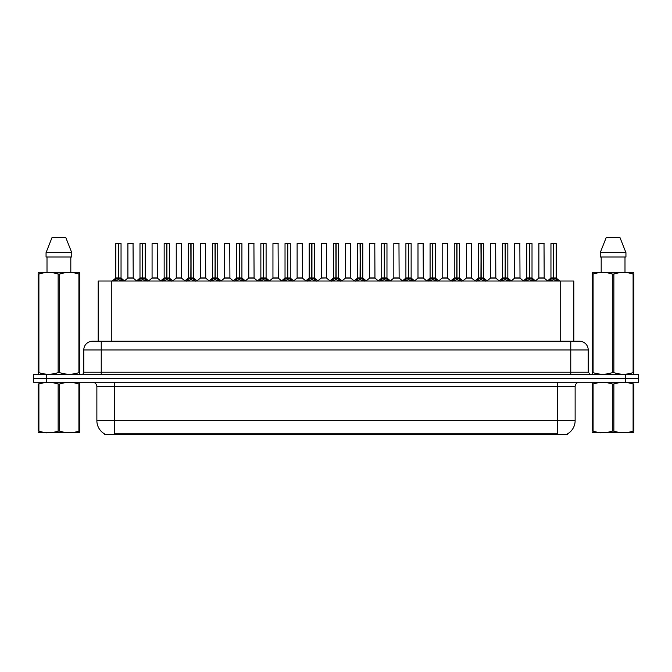 <?xml version="1.0" encoding="UTF-8"?>
<svg xmlns="http://www.w3.org/2000/svg" width="672" height="672" viewBox="0 0 672 672"><rect width="100%" height="100%" fill="white"/><g stroke="black" fill="none" stroke-linecap="round" stroke-linejoin="round"><path stroke-width="1.01" d="M95.768 341.233L98.188 341.233L98.188 281.022L573.812 281.022L573.812 341.233M567.706 433.751L567.706 434.616L104.294 434.616L104.294 433.751M104.42 433.826A15.271 15.271 0 0 1 96.869 420.655L114.324 420.655L114.324 433.826L557.676 433.826L557.676 420.655L575.131 420.655L575.131 386.618A4.36 4.36 0 0 1 579.491 382.25M96.869 420.655L96.869 386.618C96.617 383.964 95.164 382.511 92.509 382.25M567.58 433.826A15.271 15.271 0 0 0 575.131 420.655M638.4 382.25L638.4 378.328L33.6 378.328L33.6 382.25L46.687 382.25L46.687 378.328L33.6 378.328L33.6 374.396L46.687 374.396L46.687 378.328L638.4 378.328L638.4 382.25L46.687 382.25M588.218 349.961L83.782 349.961A8.728 8.728 0 0 1 92.509 341.233L579.491 341.233A8.728 8.728 0 0 1 588.218 349.961L588.218 372.221L590.402 374.396M83.782 349.961L83.782 372.221A2.184 2.184 0 0 1 81.598 374.396M638.4 374.396L638.4 378.328L638.4 374.396L46.687 374.396M113.87 281.123L115.458 279.443L118.314 277.998L118.314 279.518L118.465 243.491L121.044 243.575L121.044 277.964L118.541 277.998L121.405 279.443L122.993 281.123M115.811 243.575L118.322 243.491L115.811 243.575L115.811 277.964L118.314 277.998M118.322 243.491L115.895 243.491M121.044 243.575L118.541 243.491M118.39 243.491L118.39 277.964L121.128 278.132L118.835 278.132M118.314 243.575L118.432 277.964M117.558 243.491L119.305 243.491M118.541 277.998L118.541 279.518L118.465 277.964M118.541 277.964L118.541 243.575M121.405 279.443L121.405 281.022L118.541 279.518M118.314 279.518L115.458 281.03L115.458 279.443M131.174 277.964L127.823 278.132L133.216 278.132L133.048 243.491L127.898 243.575L127.898 277.964L133.132 277.964L130.402 277.964M130.477 243.491L127.982 243.491M138.046 281.123L139.633 279.443L142.489 277.998L142.489 279.518L142.64 243.491L145.219 243.575L145.219 277.964L142.716 277.998L145.58 279.443L147.168 281.123M139.986 243.575L142.489 243.491L139.986 243.575L139.986 277.964L142.489 277.998M142.489 243.491L140.07 243.491M145.219 243.575L142.716 243.491M142.565 243.491L142.565 277.964L145.303 278.132L143.002 278.132M142.489 243.575L142.607 277.964M141.733 243.491L143.48 243.491M142.716 277.998L142.716 279.518L142.64 277.964M142.716 277.964L142.716 243.575M145.58 279.443L145.58 281.022L142.716 279.518M142.489 279.518L139.633 281.03L139.633 279.443M162.221 281.123L163.808 279.443L166.664 277.998L166.664 279.518L166.816 243.491L169.394 243.575L169.394 277.964L166.891 277.998L169.756 279.443L171.343 281.123M164.161 243.575L166.664 243.491L164.161 243.575L164.161 277.964L166.664 277.998M166.664 243.491L164.245 243.491M169.394 243.575L166.891 243.491M166.74 243.491L166.74 277.964L169.478 278.132L167.177 278.132M166.664 243.575L166.782 277.964M165.908 243.491L167.647 243.491M166.891 277.998L166.891 279.518L166.816 277.964M166.891 277.964L166.891 243.575M169.756 279.443L169.756 281.022L166.891 279.518M166.664 279.518L163.808 281.03L163.808 279.443M186.388 281.123L187.975 279.443L190.84 277.998L190.84 279.518L190.991 243.491L193.57 243.575L193.57 277.964L191.066 277.998L193.931 279.443L195.51 281.123M188.336 243.575L190.84 243.491L188.336 243.575L188.336 277.964L190.84 277.998M190.84 243.491L188.42 243.491M193.57 243.575L191.066 243.491M190.915 243.491L190.915 277.964L193.654 278.132L191.352 278.132M190.84 243.575L190.949 277.964M190.084 243.491L191.822 243.491M191.066 277.998L191.066 279.518L190.991 277.964M191.066 277.964L191.066 243.575M193.931 279.443L193.931 281.022L191.066 279.518M190.84 279.518L187.975 281.03L187.975 279.443M210.563 281.123L212.15 279.443L215.015 277.998L215.015 279.518L215.166 243.491L217.745 243.575L217.745 277.964L215.242 277.998L218.098 279.443L219.685 281.123M212.512 243.575L215.015 243.491L212.512 243.575L212.512 277.964L215.015 277.998M215.015 243.491L212.596 243.491M217.745 243.575L215.242 243.491M215.09 243.491L215.09 277.964L217.829 278.132L215.527 278.132M215.015 243.575L215.124 277.964M214.25 243.491L215.998 243.491M215.242 277.998L215.242 279.518L215.166 277.964M215.242 277.964L215.242 243.575M218.098 279.443L218.098 281.022L215.242 279.518M215.015 279.518L212.15 281.03L212.15 279.443M155.35 277.964L151.99 278.132L157.391 278.132L157.223 243.491L152.074 243.575L152.074 277.964L157.307 277.964L154.577 277.964M154.652 243.491L152.158 243.491M179.525 277.964L176.165 278.132L181.566 278.132L181.398 243.491L176.249 243.575L176.249 277.964L181.482 277.964L178.752 277.964M178.828 243.491L176.333 243.491M203.7 277.964L200.34 278.132L205.741 278.132L205.573 243.491L200.424 243.575L200.424 277.964L205.657 277.964L202.927 277.964M202.171 243.491L200.508 243.491M79.691 432.642L38.128 432.718M79.691 431.399L79.691 431.113C79.691 433.222 79.691 433.222 79.691 431.113L78.918 431.113L78.918 384.014C72.534 381.906 66.116 381.906 59.682 384.014L58.136 384.014C51.752 381.906 45.335 381.906 38.9 384.014L38.128 384.014C38.128 381.906 38.128 381.906 38.128 384.014L38.128 383.729M59.682 384.014L59.682 431.113C66.066 433.222 72.484 433.222 78.918 431.113M59.682 431.113L58.136 431.113L58.136 384.014M79.691 383.737L79.691 384.014C79.691 381.906 79.691 381.906 79.691 384.014L78.918 384.014M79.691 384.014L79.691 431.113M38.9 384.014L38.9 431.113L38.128 431.113L38.128 384.014M38.9 431.113C45.284 433.222 51.702 433.222 58.136 431.113M38.128 431.113C38.128 433.222 38.128 433.222 38.128 431.113M633.872 432.642L592.309 432.718M633.872 431.399L633.872 431.113C633.872 433.222 633.872 433.222 633.872 431.113L633.1 431.113L633.1 384.014C626.716 381.906 620.298 381.906 613.864 384.014L612.318 384.014C605.934 381.906 599.516 381.906 593.082 384.014L592.309 384.014C592.309 381.906 592.309 381.906 592.309 384.014L592.309 383.729M613.864 384.014L613.864 431.113C620.248 433.222 626.665 433.222 633.1 431.113M613.864 431.113L612.318 431.113L612.318 384.014M633.872 383.737L633.872 384.014C633.872 381.906 633.872 381.906 633.872 384.014L633.1 384.014M633.872 384.014L633.872 431.113M593.082 384.014L593.082 431.113L592.309 431.113L592.309 384.014M593.082 431.113C599.466 433.222 605.884 433.222 612.318 431.113M592.309 431.113C592.309 433.222 592.309 433.222 592.309 431.113M79.422 374.396L79.691 372.632L78.918 372.632L78.918 274.058C72.534 271.942 66.116 271.942 59.682 274.058L58.136 274.058C51.752 271.942 45.335 271.942 38.9 274.058L38.128 274.058L38.128 272.857L39.136 272.294L38.128 272.857L38.128 373.187M59.682 274.058L59.682 372.632C66.066 374.749 72.484 374.749 78.918 372.632M59.682 372.632L58.136 372.632L58.136 274.058M38.9 274.058L38.9 372.632C45.284 374.749 51.702 374.749 58.136 372.632M38.9 372.632L38.128 372.632L38.396 374.396M79.691 278.838L79.691 272.857L78.683 272.294L79.691 272.857L79.691 274.058L78.918 274.058M78.683 272.294L39.136 272.294M47.006 257.015L47.006 272.294M70.812 272.294L70.812 257.015L70.812 272.294M65.722 237.384L71.761 252.655L71.761 257.015L46.057 257.015L46.057 252.655L52.097 237.384L46.057 252.655L71.761 252.655L65.722 237.384L52.097 237.384M79.691 373.187L79.691 274.058M633.604 374.396L633.872 372.632L633.1 372.632L633.1 274.058C626.716 271.942 620.298 271.942 613.864 274.058L612.318 274.058C605.934 271.942 599.516 271.942 593.082 274.058L592.309 274.058L592.309 272.857L593.317 272.294L592.309 272.857L592.309 373.187M613.864 274.058L613.864 372.632C620.248 374.749 626.665 374.749 633.1 372.632M613.864 372.632L612.318 372.632L612.318 274.058M593.082 274.058L593.082 372.632C599.466 374.749 605.884 374.749 612.318 372.632M593.082 372.632L592.309 372.632L592.578 374.396M633.872 278.838L633.872 272.857L632.864 272.294L633.872 272.857L633.872 274.058L633.1 274.058M632.864 272.294L593.317 272.294M601.188 257.015L601.188 272.294M624.994 272.294L624.994 257.015M625.943 257.015L625.943 252.655L625.943 257.015L600.239 257.015L600.239 252.655L625.943 252.655L619.903 237.384L606.278 237.384L600.239 252.655M633.872 373.187L633.872 274.058M619.903 237.384L625.943 252.655M234.738 281.123L236.326 279.443L239.19 277.998L239.19 279.518L239.341 243.491L241.92 243.575L241.92 277.964L239.417 277.998L242.273 279.443L243.86 281.123M236.687 243.575L239.19 243.491L236.687 243.575L236.687 277.964L239.19 277.998M239.19 243.491L236.771 243.491M241.92 243.575L239.408 243.491M239.266 243.491L239.266 277.964L241.996 278.132L239.702 278.132M239.19 243.575L239.299 277.964M238.426 243.491L240.173 243.491M239.417 277.998L239.417 279.518L239.341 277.964M239.417 277.964L239.417 243.575M242.273 279.443L242.273 281.022L239.417 279.518M239.19 279.518L236.326 281.03L236.326 279.443M258.913 281.123L260.501 279.443L263.365 277.998L263.365 279.518L263.516 243.491L266.095 243.575L266.095 277.964L263.592 277.998L266.448 279.443L268.036 281.123M260.862 243.575L263.365 243.491L260.862 243.575L260.862 277.964L263.365 277.998M263.365 243.491L260.946 243.491M266.095 243.575L263.584 243.491M263.441 243.491L263.441 277.964L266.171 278.132L263.878 278.132M263.365 243.575L263.474 277.964M262.601 243.491L264.348 243.491M263.592 277.998L263.592 279.518L263.516 277.964M263.592 277.964L263.592 243.575M266.448 279.443L266.448 281.022L263.592 279.518M263.365 279.518L260.501 281.03L260.501 279.443M283.088 281.123L284.676 279.443L287.54 277.998L287.54 279.518L287.692 243.491L290.27 243.575L290.27 277.964L287.767 277.998L290.623 279.443L292.211 281.123M285.029 243.575L287.54 243.491L285.029 243.575L285.029 277.964L287.54 277.998M287.54 243.491L285.121 243.491M290.27 243.575L287.759 243.491M287.616 243.491L287.616 277.964L290.346 278.132L288.053 278.132M287.54 243.575L287.65 277.964M286.776 243.491L288.523 243.491M287.767 277.998L287.767 279.518L287.692 277.964M287.767 277.964L287.767 243.575M290.623 279.443L290.623 281.022L287.767 279.518M287.54 279.518L284.676 281.03L284.676 279.443M227.875 277.964L224.515 278.132L229.916 278.132L229.748 243.491L224.599 243.575L224.599 277.964L229.832 277.964L227.102 277.964M226.338 243.491L224.683 243.491M252.05 277.964L248.69 278.132L254.083 278.132L253.924 243.491L248.774 243.575L248.774 277.964L254.008 277.964L251.278 277.964M250.513 243.491L248.858 243.491M276.226 277.964L272.866 278.132L278.258 278.132L278.09 243.491L272.95 243.575L272.95 277.964L278.183 277.964L275.453 277.964M274.688 243.491L273.034 243.491M307.264 281.123L308.851 279.443L311.707 277.998L311.707 279.518L311.867 243.491L314.446 243.575L314.446 277.964L311.942 277.998L314.798 279.443L316.386 281.123M309.204 243.575L311.716 243.491L309.204 243.575L309.204 277.964L311.707 277.998M311.716 243.491L309.296 243.491M314.446 243.575L311.934 243.491M311.791 243.491L311.791 277.964L314.521 278.132L312.228 278.132M311.707 243.575L311.825 277.964M310.951 243.491L312.698 243.491M311.942 277.998L311.942 279.518L311.867 277.964M311.942 277.964L311.942 243.575M314.798 279.443L314.798 281.022L311.942 279.518M311.707 279.518L308.851 281.03L308.851 279.443M331.439 281.123L333.026 279.443L335.882 277.998L335.882 279.518L336.042 243.491L338.621 243.575L338.621 277.964L336.118 277.998L338.974 279.443L340.561 281.123M333.379 243.575L335.891 243.491L333.379 243.575L333.379 277.964L335.882 277.998M335.891 243.491L333.472 243.491M338.621 243.575L336.109 243.491M335.958 243.491L335.958 277.964L338.696 278.132L336.403 278.132M335.882 243.575L336 277.964M335.126 243.491L336.874 243.491M336.118 277.998L336.118 279.518L336.042 277.964M336.118 277.964L336.118 243.575M338.974 279.443L338.974 281.022L336.118 279.518M335.882 279.518L333.026 281.03L333.026 279.443M355.614 281.123L357.202 279.443L360.058 277.998L360.058 279.518L360.209 243.491L362.796 243.575L362.796 277.964L360.293 277.998L363.149 279.443L364.736 281.123M357.554 243.575L360.066 243.491L357.554 243.575L357.554 277.964L360.058 277.998M360.066 243.491L357.647 243.491M362.796 243.575L360.284 243.491M360.133 243.491L360.133 277.964L362.872 278.132L360.578 278.132M360.058 243.575L360.293 277.998M359.302 243.491L361.049 243.491M360.293 277.964L360.293 243.575M363.149 279.443L363.149 281.022L360.293 279.518M360.058 279.518L357.202 281.03L357.202 279.443M379.789 281.123L381.377 279.443L384.233 277.998L384.233 279.518L384.384 243.491L386.971 243.575L386.971 277.964L384.46 277.998L387.324 279.443L388.912 281.123M381.73 243.575L384.241 243.491L381.73 243.575L381.73 277.964L384.233 277.998M384.241 243.491L381.822 243.491M386.971 243.575L384.46 243.491M384.308 243.491L384.308 277.964L384.46 243.575M384.233 243.575L384.35 277.964M383.477 243.491L385.224 243.491M384.46 277.998L384.46 279.518L384.384 277.964M387.324 279.443L387.324 281.022L384.46 279.518M384.233 279.518L381.377 281.03L381.377 279.443M403.964 281.123L405.552 279.443L408.408 277.998L408.408 279.518L408.559 243.491L411.138 243.575L411.138 277.964L408.635 277.998L411.499 279.443L413.087 281.123M405.905 243.575L408.416 243.491L405.905 243.575L405.905 277.964L408.408 277.998M408.416 243.491L405.989 243.491M411.138 243.575L408.635 243.491M408.484 243.491L408.484 277.964L411.222 278.132L408.929 278.132M408.408 243.575L408.526 277.964M407.652 243.491L409.399 243.491M408.635 277.998L408.635 279.518L408.559 277.964M408.635 277.964L408.635 243.575M411.499 279.443L411.499 281.022L408.635 279.518M408.408 279.518L405.552 281.03L405.552 279.443M300.401 277.964L297.041 278.132L302.434 278.132L302.266 243.491L297.116 243.575L297.116 277.964L302.358 277.964L299.628 277.964M298.864 243.491L297.209 243.491M326.525 277.964L326.441 243.491L321.292 243.575L321.292 277.964L326.533 277.964L323.795 277.964M323.039 243.491L321.384 243.491M324.576 277.964L321.292 277.964L317.873 280.846M348.751 277.964L345.391 278.132L350.784 278.132L350.616 243.491L345.467 243.575L345.467 277.964L350.708 277.964L347.97 277.964M347.214 243.491L345.559 243.491M372.926 277.964L369.566 278.132L374.959 278.132L374.791 243.491L369.642 243.575L369.642 277.964L374.884 277.964L372.145 277.964M371.389 243.491L369.734 243.491M397.093 277.964L393.742 278.132L399.134 278.132L398.966 243.491L393.817 243.575L393.817 277.964L399.05 277.964L396.32 277.964M395.564 243.491L393.91 243.491M428.14 281.123L429.727 279.443L432.583 277.998L432.583 279.518L432.734 243.491L435.313 243.575L435.313 277.964L432.81 277.998L435.674 279.443L437.262 281.123M430.08 243.575L432.592 243.491L430.08 243.575L430.08 277.964L432.583 277.998M432.592 243.491L430.164 243.491M435.313 243.575L432.81 243.491M432.659 243.491L432.659 277.964L435.397 278.132L433.096 278.132M432.583 243.575L432.701 277.964M431.827 243.491L433.574 243.491M432.81 277.998L432.81 279.518L432.734 277.964M432.81 277.964L432.81 243.575M435.674 279.443L435.674 281.022L432.81 279.518M432.583 279.518L429.727 281.03L429.727 279.443M452.315 281.123L453.902 279.443L456.758 277.998L456.758 279.518L456.91 243.491L459.488 243.575L459.488 277.964L456.985 277.998L459.85 279.443L461.437 281.123M454.255 243.575L456.758 243.491L454.255 243.575L454.255 277.964L456.758 277.998M456.758 243.491L454.339 243.491M459.488 243.575L456.985 243.491M456.834 243.491L456.834 277.964L459.572 278.132L457.271 278.132M456.758 243.575L456.876 277.964M456.002 243.491L457.75 243.491M456.985 277.998L456.985 279.518L456.91 277.964M456.985 277.964L456.985 243.575M459.85 279.443L459.85 281.022L456.985 279.518M456.758 279.518L453.902 281.03L453.902 279.443M476.49 281.123L478.069 279.443L480.934 277.998L480.934 279.518L481.085 243.491L483.664 243.575L483.664 277.964L481.16 277.998L484.025 279.443L485.612 281.123M478.43 243.575L480.934 243.491L478.43 243.575L478.43 277.964L480.934 277.998M480.934 243.491L478.514 243.491M483.664 243.575L481.16 243.491M481.009 243.491L481.009 277.964L483.748 278.132L481.446 278.132M480.934 243.575L481.16 277.998M480.178 243.491L481.916 243.491M481.16 277.964L481.16 243.575M484.025 279.443L484.025 281.022L481.16 279.518M480.934 279.518L478.069 281.03L478.069 279.443M500.657 281.123L502.244 279.443L505.109 277.998L505.109 279.518L505.26 243.491L507.839 243.575L507.839 277.964L505.336 277.998L508.192 279.443L509.779 281.123M502.606 243.575L505.109 243.491L502.606 243.575L502.606 277.964L505.109 277.998M505.109 243.491L502.69 243.491M507.839 243.575L505.336 243.491M505.184 243.491L505.184 277.964L507.923 278.132L505.621 278.132M505.109 243.575L505.218 277.964M504.353 243.491L506.092 243.491M505.336 277.998L505.336 279.518L505.26 277.964M505.336 277.964L505.336 243.575M508.192 279.443L508.192 281.022L505.336 279.518M505.109 279.518L502.244 281.03L502.244 279.443M524.832 281.123L526.42 279.443L529.284 277.998L529.284 279.518L529.435 243.491L532.014 243.575L532.014 277.964L529.511 277.998L532.367 279.443L533.954 281.123M526.781 243.575L529.284 243.491L526.781 243.575L526.781 277.964L529.284 277.998M529.284 243.491L526.865 243.491M532.014 243.575L529.511 243.491M529.36 243.491L529.36 277.964L532.098 278.132L529.796 278.132M529.284 243.575L529.393 277.964M528.52 243.491L530.267 243.491M529.511 277.998L529.511 279.518L529.435 277.964M529.511 277.964L529.511 243.575M532.367 279.443L532.367 281.022L529.511 279.518M529.284 279.518L526.42 281.03L526.42 279.443M549.007 281.123L550.595 279.443L553.459 277.998L553.459 279.518L553.61 243.491L556.189 243.575L556.189 277.964L553.686 277.998L556.542 279.443L558.13 281.123M550.956 243.575L553.459 243.491L550.956 243.575L550.956 277.964L553.459 277.998M553.459 243.491L551.04 243.491M556.189 243.575L553.678 243.491M553.535 243.491L553.535 277.964L556.265 278.132L553.972 278.132M553.459 243.575L553.568 277.964M552.695 243.491L554.442 243.491M553.686 277.998L553.686 279.518L553.61 277.964M553.686 277.964L553.686 243.575M556.542 279.443L556.542 281.022L553.686 279.518M553.459 279.518L550.595 281.03L550.595 279.443M421.268 277.964L417.917 278.132L423.31 278.132L423.142 243.491L417.992 243.575L417.992 277.964L423.226 277.964L420.496 277.964M419.74 243.491L418.076 243.491M445.444 277.964L442.084 278.132L447.485 278.132L447.317 243.491L442.168 243.575L442.168 277.964L447.401 277.964L444.671 277.964M443.915 243.491L442.252 243.491M469.619 277.964L466.259 278.132L471.66 278.132L471.492 243.491L466.343 243.575L466.343 277.964L471.576 277.964L468.846 277.964M468.09 243.491L466.427 243.491M493.794 277.964L490.434 278.132L495.835 278.132L495.667 243.491L490.518 243.575L490.518 277.964L495.751 277.964L493.021 277.964M492.265 243.491L490.602 243.491M517.969 277.964L514.609 278.132L520.01 278.132L519.842 243.491L514.693 243.575L514.693 277.964L519.926 277.964L517.196 277.964M516.44 243.491L514.777 243.491M542.144 277.964L538.784 278.132L544.177 278.132L544.018 243.491L538.868 243.575L538.868 277.964L544.102 277.964L541.372 277.964M540.607 243.491L538.952 243.491M555.929 434.616L555.929 433.751M116.071 434.616L116.071 433.751M111.283 341.233L111.283 281.022M560.717 341.233L560.717 281.022M557.676 382.25L557.676 386.618L96.869 386.618M575.131 386.618L557.676 386.618L557.676 420.655L114.324 420.655L114.324 382.25M625.313 382.25L625.313 374.396M101.237 374.396L101.237 341.233M83.782 372.221L588.218 372.221M570.763 341.233L570.763 374.396M118.028 278.132L115.811 277.964L118.314 277.964M114.996 279.838L114.996 281.022M121.859 279.838L121.859 281.022M133.132 243.575L127.898 243.575M142.204 278.132L139.986 277.964L142.489 277.964M139.171 279.838L139.171 281.022M146.034 279.838L146.034 281.022M166.379 278.132L164.161 277.964L166.664 277.964M163.346 279.838L163.346 281.022M170.209 279.838L170.209 281.022M190.554 278.132L188.336 277.964L190.84 277.964M187.522 279.838L187.522 281.022M194.384 279.838L194.384 281.022M214.729 278.132L212.512 277.964L215.015 277.964M211.697 279.838L211.697 281.022M218.56 279.838L218.56 281.022M157.307 243.575L152.074 243.575M181.482 243.575L176.249 243.575M205.657 243.575L200.424 243.575M238.904 278.132L236.687 277.964L239.19 277.964M235.872 279.838L235.872 281.022M242.735 279.838L242.735 281.022M263.071 278.132L260.862 277.964L263.365 277.964M260.047 279.838L260.047 281.022M266.91 279.838L266.91 281.022M287.246 278.132L285.037 277.964L287.54 277.964M284.222 279.838L284.222 281.022M291.085 279.838L291.085 281.022M229.832 243.575L224.599 243.575M254.008 243.575L248.774 243.575M278.183 243.575L272.95 243.575M311.422 278.132L309.212 277.964L311.707 277.964M308.389 279.838L308.389 281.022M315.26 279.838L315.26 281.022M335.597 278.132L333.379 277.964L335.882 277.964M332.564 279.838L332.564 281.022M339.436 279.838L339.436 281.022M359.772 278.132L357.554 277.964L360.058 277.964M356.74 279.838L356.74 281.022M363.611 279.838L363.611 281.022M383.947 278.132L381.73 277.964L384.233 277.964M384.46 277.964L386.963 277.964L384.754 278.132M380.915 279.838L380.915 281.022M387.778 279.838L387.778 281.022M408.122 278.132L405.905 277.964L408.408 277.964M405.09 279.838L405.09 281.022M411.953 279.838L411.953 281.022M302.358 243.575L297.116 243.575M326.533 277.964L321.216 278.132M326.533 243.575L321.292 243.575M350.708 243.575L345.467 243.575M374.884 243.575L369.642 243.575M399.05 243.575L393.817 243.575M432.298 278.132L430.08 277.964L432.583 277.964M429.265 279.838L429.265 281.022M436.128 279.838L436.128 281.022M456.473 278.132L454.255 277.964L456.758 277.964M453.44 279.838L453.44 281.022M460.303 279.838L460.303 281.022M480.648 278.132L478.43 277.964L480.934 277.964M477.616 279.838L477.616 281.022M484.478 279.838L484.478 281.022M504.823 278.132L502.606 277.964L505.109 277.964M501.791 279.838L501.791 281.022M508.654 279.838L508.654 281.022M528.998 278.132L526.781 277.964L529.284 277.964M525.966 279.838L525.966 281.022M532.829 279.838L532.829 281.022M553.165 278.132L550.956 277.964L553.459 277.964M550.141 279.838L550.141 281.022M557.004 279.838L557.004 281.022M423.226 243.575L417.992 243.575M447.401 243.575L442.168 243.575M471.576 243.575L466.343 243.575M495.751 243.575L490.518 243.575M519.926 243.575L514.693 243.575M544.102 243.575L538.868 243.575M115.735 278.132L112.174 281.022M121.128 278.132L124.69 281.022M127.823 278.132L124.471 280.846M133.216 278.132L136.559 280.846M139.902 278.132L136.349 281.022M145.303 278.132L148.856 281.022M164.077 278.132L160.524 281.022M169.478 278.132L173.032 281.022M188.252 278.132L184.699 281.022M193.654 278.132L197.207 281.022M212.428 278.132L208.874 281.022M217.829 278.132L221.382 281.022M151.99 278.132L148.646 280.846M157.391 278.132L160.734 280.846M176.165 278.132L172.822 280.846M181.566 278.132L184.909 280.846M200.34 278.132L196.997 280.846M205.741 278.132L209.084 280.846M47.09 432.592L46.603 432.869M601.272 432.592L600.785 432.869M236.603 278.132L233.041 281.022M241.996 278.132L245.557 281.022M260.778 278.132L257.216 281.022M266.171 278.132L269.732 281.022M284.953 278.132L281.392 281.022M290.346 278.132L293.908 281.022M224.515 278.132L221.172 280.846M229.916 278.132L233.26 280.846M248.69 278.132L245.347 280.846M254.083 278.132L257.435 280.846M272.866 278.132L269.522 280.846M278.258 278.132L281.61 280.846M309.128 278.132L305.567 281.022M314.521 278.132L318.083 281.022M333.304 278.132L329.742 281.022M338.696 278.132L342.258 281.022M357.479 278.132L353.917 281.022M362.872 278.132L366.433 281.022M381.654 278.132L378.092 281.022M387.047 278.132L390.608 281.022M405.829 278.132L402.268 281.022M411.222 278.132L414.784 281.022M297.041 278.132L293.698 280.846M302.434 278.132L305.785 280.846M326.609 278.132L329.96 280.846M345.391 278.132L342.04 280.846M350.784 278.132L354.127 280.846M369.566 278.132L366.215 280.846M374.959 278.132L378.302 280.846M393.742 278.132L390.39 280.846M399.134 278.132L402.478 280.846M430.004 278.132L426.443 281.022M435.397 278.132L438.959 281.022M454.171 278.132L450.618 281.022M459.572 278.132L463.126 281.022M478.346 278.132L474.793 281.022M483.748 278.132L487.301 281.022M502.522 278.132L498.968 281.022M507.923 278.132L511.476 281.022M526.697 278.132L523.144 281.022M532.098 278.132L535.651 281.022M550.872 278.132L547.31 281.022M556.265 278.132L559.826 281.022M417.917 278.132L414.565 280.846M423.31 278.132L426.653 280.846M442.084 278.132L438.74 280.846M447.485 278.132L450.828 280.846M466.259 278.132L462.916 280.846M471.66 278.132L475.003 280.846M490.434 278.132L487.091 280.846M495.835 278.132L499.178 280.846M514.609 278.132L511.266 280.846M520.01 278.132L523.354 280.846M538.784 278.132L535.441 280.846M544.177 278.132L547.529 280.846"/></g></svg>
